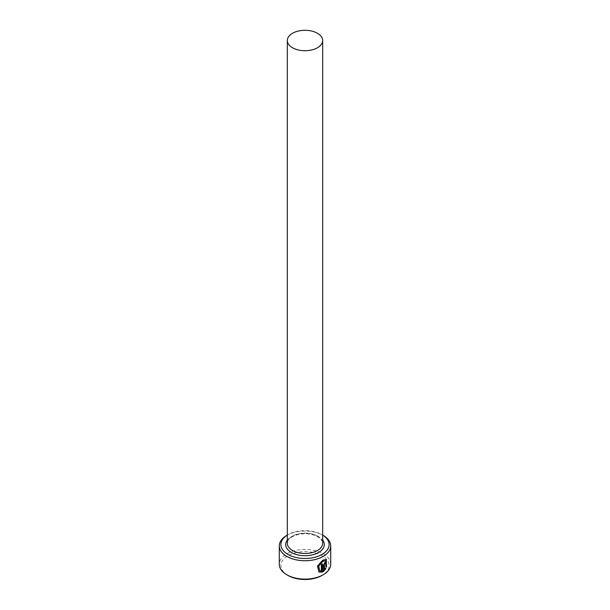 <?xml version="1.0" encoding="UTF-8"?>
<svg xmlns="http://www.w3.org/2000/svg" width="610" height="610" viewBox="0 0 610 610"><rect width="100%" height="100%" fill="white"/><g stroke="black" fill="none" stroke-linecap="round" stroke-linejoin="round"><path stroke-width="0.46" stroke-dasharray="3.05 2.29" d="M325.42 560.727L325.938 566.881M326.251 559.53L322.713 559.942L317.291 565.92L318.9 572.028M324.68 563.442L325.359 563.831M325.992 563.015L325.626 562.069L324.68 562.252L323.224 564.967L323.452 571.585M322.682 535.107A24.118 13.923 0 0 0 322.049 534.734L322.682 535.092L322.049 534.734A24.118 13.923 0 0 0 287.95 534.734A24.118 13.923 0 0 0 287.318 535.107M287.95 575.421A24.118 13.923 180 0 1 287.95 555.733A24.118 13.923 180 0 1 322.049 555.733A24.118 13.923 180 0 1 322.049 575.421M330.719 564.265A25.719 14.853 0 0 0 323.186 553.766A25.719 14.853 0 0 0 295.156 550.548A25.719 14.853 0 0 0 279.281 564.265M286.814 535.389A25.719 14.853 180 0 1 323.186 535.389M325.709 568.428L325.092 568.062L324.207 569.336M325.709 566.751L326.525 567.224M322.187 563.777A25.719 14.853 180 0 1 321.089 564.326L321.317 564.463M321.089 564.326L321.317 571.219M321.089 571.09L319.541 570.724M317.505 536.045A17.682 10.21 180 0 1 322.682 543.258C323.582 542.343 321.966 540.186 317.84 536.777C312.114 533.758 305.518 533.003 298.054 534.52C287.584 537.822 287.905 540.696 287.318 543.258A17.682 10.21 180 0 1 298.229 533.826A17.682 10.21 180 0 1 317.505 536.045M287.318 540.125A19.291 11.14 180 0 1 318.641 536.701A19.291 11.14 180 0 1 322.682 540.125M287.95 534.734L287.318 535.092"/><path stroke-width="0.91" d="M319.77 570.853L318.473 565.966L322.713 561.124L325.648 560.857L322.942 561.253L318.702 566.103L319.77 570.853L321.317 571.219L321.317 564.463A25.719 14.853 0 0 0 322.415 563.907L322.415 572.165L318.9 572.028L317.513 566.049L322.942 560.071L326.251 559.53L326.525 567.224L325.938 566.881L325.648 560.857M318.786 571.959L322.415 572.165M324.436 569.466L325.313 568.2L325.938 568.558L323.452 571.585L323.452 565.104L324.901 562.389L325.847 562.199L326.22 563.144A25.719 14.853 180 0 1 325.359 563.831L324.901 563.571L324.436 564.486L324.436 569.466L324.207 564.349L324.68 563.442L325.13 563.701M325.359 563.831L324.901 563.571M287.318 535.107A24.118 13.923 0 0 0 287.95 554.421A24.118 13.923 0 0 0 321.729 554.604A24.118 13.923 0 0 0 322.682 535.107M323.186 535.389L322.682 535.092L323.186 535.389A25.719 14.853 180 0 1 330.719 545.889A25.719 14.853 180 0 1 314.844 559.606A25.719 14.853 180 0 1 286.814 556.389A25.719 14.853 180 0 1 279.281 545.889A25.719 14.853 180 0 1 286.814 535.389L287.318 535.092M323.186 574.765L322.049 575.421A24.118 13.923 180 0 1 287.95 575.421L286.814 574.765A25.719 14.853 0 0 0 323.186 574.765A25.719 14.853 0 0 0 330.719 564.265L330.719 545.889M292.495 47.733A17.682 10.21 0 0 0 311.771 49.944A17.682 10.21 0 0 0 322.682 40.512A17.682 10.21 0 0 0 317.505 33.291A17.682 10.21 0 0 0 298.229 31.079A17.682 10.21 0 0 0 287.318 40.512A17.682 10.21 0 0 0 292.495 47.733M279.281 545.889L279.281 564.265A25.719 14.853 0 0 0 286.814 574.765L287.95 575.421M323.224 571.448L325.709 568.428L325.092 568.062M325.298 563.579A25.719 14.853 0 0 0 325.992 563.015L326.22 563.144M326.297 567.094L326.175 559.492M322.187 572.035L322.187 564.029M322.682 40.512L322.682 543.258A17.682 10.21 180 0 1 311.771 552.698A17.682 10.21 180 0 1 292.495 550.479A17.682 10.21 180 0 1 287.318 543.258L287.318 40.512M322.682 540.125A19.291 11.14 180 0 1 315.866 553.781A19.291 11.14 180 0 1 291.359 552.454A19.291 11.14 180 0 1 287.318 540.125"/></g></svg>
